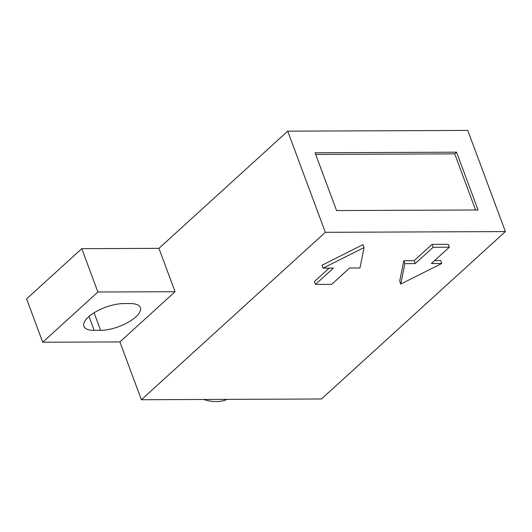 <?xml version="1.0" encoding="UTF-8"?>
<svg xmlns="http://www.w3.org/2000/svg" width="532" height="532" viewBox="0 0 532 532"><rect width="100%" height="100%" fill="white"/><g stroke="black" fill="none" stroke-linecap="round" stroke-linejoin="round"><path stroke-width="0.8" d="M81.782 248.67L26.6 298.891L42.72 342.242L119.893 341.93L175.075 291.702L158.955 248.351L81.782 248.67L97.901 292.021L42.72 342.242M505.4 231.58L325.331 232.318L141.392 399.732L321.461 398.993L505.4 231.58L467.781 130.426L287.712 131.165L158.955 248.351M315.489 284.421L331.695 284.354L349.63 268.028L359.984 267.988L364.061 247.553L362.984 244.667L321.993 265.249L323.07 268.141L333.424 268.095L315.489 284.421L314.412 281.528L329.155 268.115M400.762 284.068L399.692 281.182L403.768 260.747L414.122 260.707L432.051 244.381L448.257 244.314L449.334 247.207L433.128 247.274L415.193 263.593L404.839 263.639L400.762 284.068L441.753 263.486L431.399 263.526L449.334 247.207M434.597 260.62L440.682 260.594L441.753 263.486M141.392 399.732L119.893 341.93M325.331 232.318L287.712 131.165M315.064 152.757L336.563 210.566L478.049 209.987L456.549 152.179L315.064 152.757M175.075 291.702L97.901 292.021M100.615 330.339A26.72 10.268 159.6 0 0 128.465 322.139A26.72 10.268 159.6 0 0 140.375 307.636A26.72 10.268 159.6 0 0 130.047 303.553L123.617 303.579A26.72 10.268 -20.4 0 0 95.76 311.785A26.72 10.268 -20.4 0 0 83.856 326.289A26.72 10.268 -20.4 0 0 94.184 330.365L100.615 330.339L94.084 312.783M364.061 247.553L323.07 268.141M414.122 260.707L415.193 263.593M432.051 244.381L433.128 247.274M403.768 260.747L404.839 263.639M475.588 209.994L454.707 153.854L315.682 154.426M454.707 153.854L456.549 152.179M203.663 399.479A48.432 32.326 47.7 0 0 216.245 401.574A48.432 32.326 47.7 0 0 227.231 399.379M89.01 316.454L94.184 330.365"/></g></svg>
